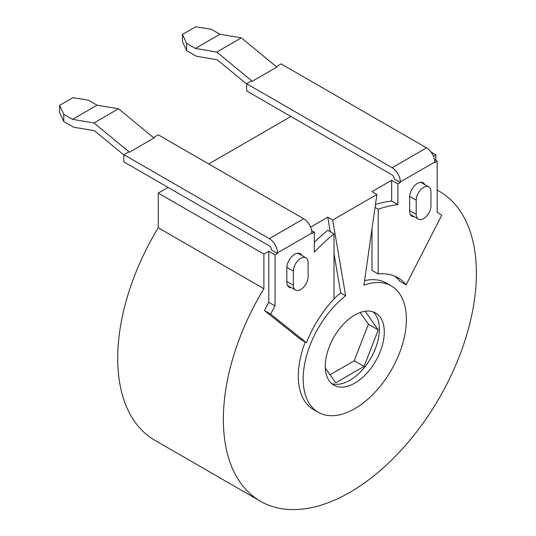 <?xml version="1.0" encoding="UTF-8"?>
<svg xmlns="http://www.w3.org/2000/svg" width="536" height="536" viewBox="0 0 536 536"><rect width="100%" height="100%" fill="white"/><g stroke="black" fill="none" stroke-linecap="round" stroke-linejoin="round"><path stroke-width="0.8" d="M290.907 116.486L208.705 163.949M168.07 187.406L158.247 193.081L158.247 227.746A178.93 103.307 120 0 0 154.763 440.237L260.409 501.227A178.93 103.307 120 0 0 439.339 397.92A178.93 103.307 120 0 0 439.339 191.312A178.93 103.307 120 0 0 437.188 190.126M158.247 227.746L263.886 288.743A178.93 103.307 120 0 0 260.409 501.227M158.247 193.081L263.886 254.071L263.886 288.743M430.998 151.976L435.862 154.783L433.423 156.19M434.488 159.668L437.188 161.222L437.188 212.283A159.708 92.205 -60 0 1 441.677 215.365L406.087 284.891A83.388 48.139 120 0 0 397.806 277.661A83.388 48.139 120 0 0 378.222 273.99L378.222 209.228A159.708 92.205 -60 0 1 397.88 204.605L397.88 183.915L400.332 182.501L400.332 181.932A11.604 6.7 -120 0 0 392.131 167.721L246.687 83.75L246.687 90.953L392.131 174.924A2.781 1.608 60 0 1 394.094 178.327L394.094 178.897L400.332 182.501M400.332 181.932L434.73 162.073L434.73 162.643L437.188 161.222M376.895 194.501L332.675 220.028L345.646 295.751A72.963 42.123 120 0 0 305.554 359.716A72.963 42.123 120 0 0 318.304 412.291A72.963 42.123 120 0 0 391.267 370.168A72.963 42.123 120 0 0 391.267 285.916A72.963 42.123 120 0 0 363.924 285.199L376.895 194.501L371.984 191.66L391.635 180.317L397.88 183.915M332.675 220.028L327.764 217.194L310.585 227.11M311.651 230.587L314.351 232.142L311.892 233.562L311.892 232.993A11.604 6.7 -120 0 0 303.684 218.782L158.247 134.811L153.45 137.584M277.494 253.421L277.494 252.851A11.604 6.7 -120 0 0 269.293 238.641L123.85 154.669L123.85 161.872L269.293 245.843A2.781 1.608 60 0 1 271.256 249.247L271.256 249.816L277.494 253.421L275.042 254.835L275.042 305.902A159.822 92.272 120 0 0 270.647 314.109L306.425 342.685A83.388 48.139 -60 0 1 334.002 298.954L334.002 233.857A159.822 92.272 120 0 0 314.351 252.141L314.351 232.142M263.886 254.071L268.797 251.237L275.042 254.835M378.222 273.99L371.984 270.385L371.984 228.859M394.57 276.06A83.388 48.139 -60 0 1 399.849 281.286L406.087 284.891M435.862 160.458L435.862 154.783M268.797 251.237L268.797 302.297A159.822 92.272 120 0 0 264.409 310.505L300.187 339.08L306.425 342.685M334.002 233.857L327.764 230.252A159.822 92.272 120 0 0 314.351 242.239M327.764 217.194L330.243 231.686M334.002 253.622L340.735 292.917A72.963 42.123 120 0 0 334.002 298.746M305.292 342.028A72.963 42.123 120 0 0 313.393 409.457L318.304 412.291M391.267 285.916L386.356 283.082A72.963 42.123 120 0 0 364.574 280.676M391.635 180.317L391.635 201L397.88 204.605M375.468 204.484A159.708 92.205 -60 0 1 391.635 201M375.053 207.399L378.222 209.228M424.68 184.518A11.115 6.419 120 0 0 423.092 182.796A11.115 6.419 120 0 0 414.522 185.778A11.115 6.419 120 0 0 409.672 196.967L409.672 211.15A11.115 6.419 120 0 0 411.97 216.243A11.115 6.419 120 0 0 414.254 216.758M434.73 162.073A11.604 6.7 -120 0 0 426.522 147.862L281.085 63.891L276.288 66.658M246.687 83.75L251.605 80.916L252.262 81.298L276.831 67.107L241.354 37.848L219.914 34.25L211.164 29.199L195.66 26.8L182.441 34.431L182.441 41.641L186.595 50.585L196.424 56.26L217.207 59.751L246.687 84.065M219.914 34.25L195.352 48.434L186.595 43.383L182.441 34.431M241.354 37.848L216.785 52.032L195.352 48.434M252.262 81.298L216.785 52.032M186.595 50.585L186.595 43.383M416.204 214.36A10.425 6.017 120 0 0 418.361 219.13A10.425 6.017 120 0 0 426.395 216.336A10.425 6.017 120 0 0 430.944 205.844L430.944 191.66A10.425 6.017 120 0 0 428.787 186.89A10.425 6.017 120 0 0 420.753 189.684A10.425 6.017 120 0 0 416.204 200.169L416.204 214.36L409.672 210.581M268.797 302.297L275.042 305.902M291.416 287.678A11.115 6.419 -60 0 1 289.132 287.162A11.115 6.419 -60 0 1 286.834 282.07L286.834 267.886A11.115 6.419 -60 0 1 291.685 256.697A11.115 6.419 -60 0 1 300.254 253.722A11.115 6.419 -60 0 1 301.842 255.438M123.85 154.669L128.761 151.835L129.424 152.217L93.947 122.952L72.514 119.354L63.757 114.302L63.757 121.505L73.586 127.179L94.37 130.67L123.85 154.984M93.947 122.952L118.516 108.768L153.993 138.033L129.424 152.217M63.757 121.505L59.603 112.56L59.603 105.351L63.757 114.302M118.516 108.768L97.076 105.17L88.326 100.118L72.822 97.719L59.603 105.351M72.514 119.354L97.076 105.17M264.409 310.505L270.647 314.109M293.366 285.279A10.425 6.017 120 0 0 295.524 290.05A10.425 6.017 120 0 0 303.557 287.256A10.425 6.017 120 0 0 308.106 276.764L308.106 262.58A10.425 6.017 120 0 0 305.949 257.809A10.425 6.017 120 0 0 297.916 260.603A10.425 6.017 120 0 0 293.366 271.095L293.366 285.279L286.834 281.5M345.646 295.751L340.735 292.917M325.305 366.128A41.694 24.073 -60 0 1 343.502 324.166A41.694 24.073 -60 0 1 375.635 312.997A41.694 24.073 -60 0 1 384.265 332.086A41.694 24.073 -60 0 1 366.068 374.041A41.694 24.073 -60 0 1 333.941 385.217A41.694 24.073 -60 0 1 325.305 366.128M331.63 383.542A41.694 24.073 120 0 0 362.745 369.465A41.694 24.073 120 0 0 379.354 329.251A41.694 24.073 120 0 0 373.029 311.831M325.359 368.132L335.69 382.825L364.058 366.45L378.242 329.888L365.143 311.255M378.242 329.888L368.413 324.22L360.192 312.522M364.058 366.45L354.229 360.775L368.413 324.22M330.015 374.758L354.229 360.775M392.131 167.721L426.522 147.862M409.685 196.41L416.204 200.169M311.892 232.993L277.494 252.851M303.684 218.782L269.293 238.641M286.847 267.33L293.366 271.095M437.188 190.066L439.339 191.312M410.388 214.521L418.361 219.13M420.807 182.287L428.787 186.89M287.551 285.44L295.524 290.05M297.969 253.206L305.949 257.809"/></g></svg>
